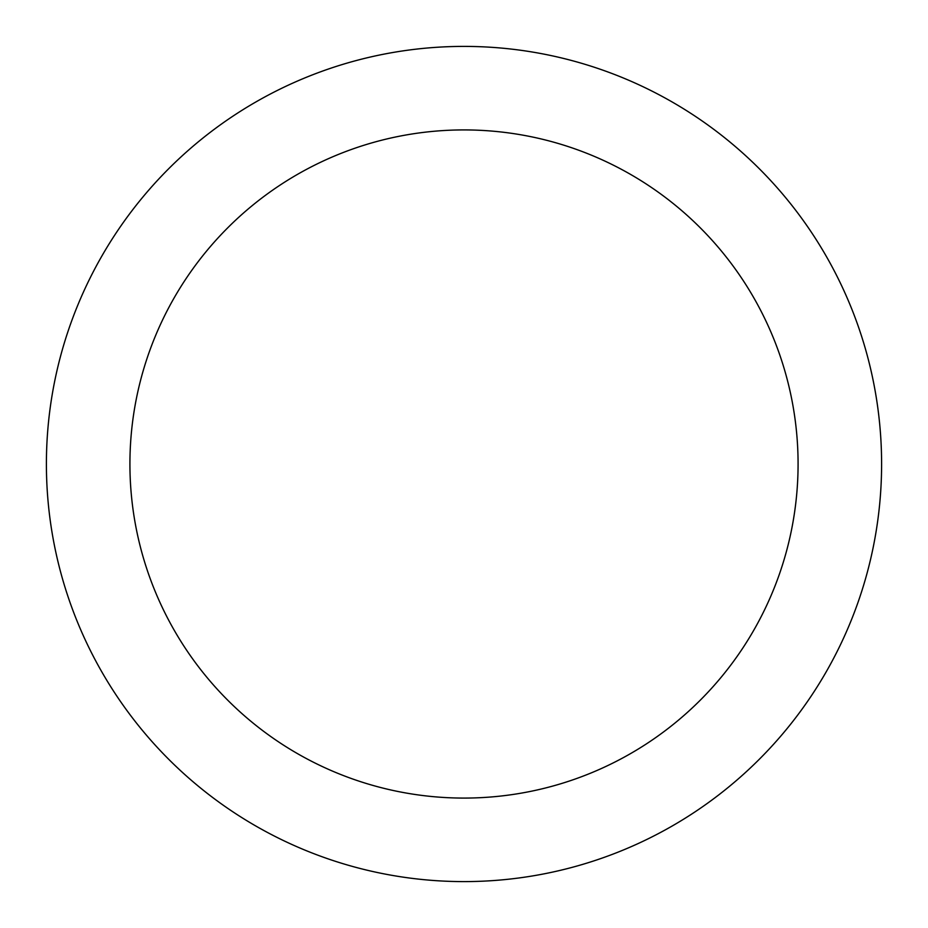 <?xml version="1.0" encoding="UTF-8"?>
<svg xmlns="http://www.w3.org/2000/svg" width="928" height="928" viewBox="0 0 928 928"><rect width="100%" height="100%" fill="white"/><g stroke="black" fill="none" stroke-linecap="round" stroke-linejoin="round"><path stroke-width="1.39" d="M464 46.4A417.6 417.6 0 0 1 881.6 464A417.6 417.6 0 0 1 464 881.6A417.6 417.6 0 0 1 46.4 464A417.6 417.6 0 0 1 464 46.4M464 798.08A334.08 334.08 0 0 1 129.92 464A334.08 334.08 0 0 1 464 129.92A334.08 334.08 0 0 1 798.08 464A334.08 334.08 0 0 1 464 798.08"/></g></svg>
